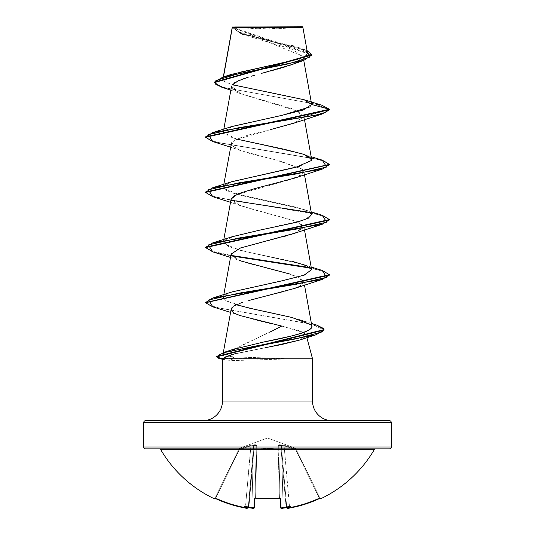 <?xml version="1.0" encoding="UTF-8"?>
<svg xmlns="http://www.w3.org/2000/svg" width="535" height="535" viewBox="0 0 535 535"><rect width="100%" height="100%" fill="white"/><g stroke="black" fill="none" stroke-linecap="round" stroke-linejoin="round"><path stroke-width="0.4" stroke-dasharray="2.67 2.01" d="M289.676 508.029L289.676 508.036C300.015 506.143 309.946 502.987 319.482 498.566L320.646 498.152L320.9 498.673L320.284 498.225L304.876 504.244L289.676 508.029L287.455 507.889A91.605 43.375 36.7 0 0 290.237 506.531A91.605 48.17 -33.8 0 1 285.128 507.889A123.458 122.99 0 0 1 283.196 508.15L280.989 508.029L280.741 498.56L279.504 498.152A123.812 111.28 0 0 1 267.5 498.673L267.5 498.386A123.19 110.725 0 0 1 255.556 497.864L255.496 498.152A123.812 111.28 180 0 0 267.5 498.673A123.812 111.28 0 0 1 255.496 498.152L254.259 498.56L254.011 508.029L251.804 508.15A123.458 122.99 -0 0 1 249.872 507.889A91.605 48.17 33.8 0 1 244.762 506.531A91.605 43.375 -36.7 0 0 247.544 507.889L248.253 507.481L252.56 458.248L248.24 507.595L247.544 507.889A91.605 43.375 -36.7 0 1 244.762 506.531L248.541 506.257L253.697 445.428L254.152 445.428L253.175 458.248L251.885 507.595A122.843 122.375 180 0 1 249.818 507.314L248.935 506.685L253.175 458.248L248.935 506.685L249.818 507.314A122.843 122.375 180 0 0 251.885 507.595L253.175 458.248L248.935 506.685L248.541 506.257L248.935 506.685L254.152 445.428L253.697 445.428L248.541 506.257L248.267 507.314L248.541 506.257L244.762 506.531L248.541 506.257L248.935 506.685L248.541 506.257L244.762 506.531A91.605 48.17 33.8 0 0 249.872 507.889A123.458 122.99 180 0 0 251.804 508.15L254.011 508.029L254.259 498.56L255.556 497.864L256.753 449.059L267.5 448.504L278.173 449.367L279.444 497.864A123.19 110.725 180 0 1 255.556 497.864A123.19 110.725 180 0 0 267.5 498.386A123.19 110.725 180 0 0 279.444 497.864L278.173 449.367L267.5 448.504L256.827 449.367L255.556 497.864L254.934 498.239L256.305 445.842L256.212 449.627L256.827 449.367L255.556 497.864L256.773 449.367L256.212 449.627L254.941 498.018L255.556 497.864L254.941 498.018A0.622 0.562 1.5 0 1 254.259 498.56A0.622 0.562 -178.5 0 0 254.941 498.018L256.305 445.842L254.693 507.441L254.941 498.018L255.556 497.864A123.19 110.725 0 0 0 279.444 497.864L278.173 449.367L278.788 449.627L278.227 449.367L278.788 449.627L280.307 507.441L278.695 445.842L280.307 507.441L283.115 507.595A122.843 122.375 180 0 0 285.182 507.314L286.064 506.685L281.825 458.248L283.115 507.595L281.825 458.248L286.064 506.685L285.182 507.314A122.843 122.375 180 0 1 283.115 507.595L281.825 458.248L280.848 445.428L281.303 445.428L286.76 507.595L282.44 458.248L286.76 507.595L289.562 507.441A122.769 122.722 180 0 0 319.221 498.018L295.614 449.627L284.092 445.842L289.562 507.441L284.092 445.842L295.614 449.627L319.221 498.018A122.769 122.722 180 0 1 289.562 507.441L285.249 458.08L282.44 458.248L286.68 506.685L281.303 445.428L280.848 445.428L281.825 458.248L286.064 506.685L281.825 458.248L279.009 458.08L280.307 507.441L279.009 458.08L281.825 458.248L280.848 445.428L279.25 445.314L278.695 445.842L279.009 458.08L281.825 458.248L283.115 507.595L280.307 507.441A0.622 0.609 178.5 0 0 280.989 508.029L283.196 508.15L283.115 507.595L280.982 507.661L283.115 507.595L283.196 508.156A123.458 122.99 180 0 0 285.128 507.889L284.7 507.795L285.182 507.314A122.843 122.375 0 0 1 283.115 507.595A122.843 122.375 -0 0 0 285.182 507.314L284.7 507.795L285.128 507.889L284.7 507.795L286.459 506.257L286.064 506.685L286.459 506.257L286.68 506.685L286.459 506.257L290.237 506.531A91.605 48.17 -33.8 0 1 285.128 507.889L284.7 507.795L285.128 507.889L284.7 507.795L286.459 506.257L286.68 506.685L282.44 458.248L286.76 507.595L282.44 458.248L285.249 458.08L284.092 445.842L282.333 445.314L281.303 445.428L282.44 458.248L285.249 458.08L289.562 507.441L286.76 507.595L286.68 506.685L287.476 508.15A0.622 0.615 -5 0 1 286.76 507.595A0.622 0.615 175 0 0 287.476 508.15L289.676 508.029A123.384 123.338 180 0 0 319.482 498.56L295.614 449.627L296.169 449.367L319.823 497.864A0.622 0.615 154 0 0 320.646 498.152A0.622 0.615 -26 0 1 319.823 497.864L295.748 448.504L319.823 497.864L319.221 498.018L319.823 497.864L296.169 449.367L295.614 449.627L319.221 498.018A122.769 122.722 0 0 1 289.562 507.441L286.76 507.595L289.562 507.441L289.676 508.036L289.562 507.441A122.769 122.722 -0 0 0 319.221 498.018L319.576 498.513M239.386 449.627L239.185 449.059L238.831 449.367L239.386 449.627L250.908 445.842L245.438 507.441A122.769 122.722 180 0 1 215.779 498.018L239.386 449.627L215.779 498.018A122.769 122.722 180 0 0 245.438 507.441L250.908 445.842L239.386 449.627L238.831 449.367L215.177 497.864L239.252 448.504L215.177 497.864L215.779 498.018L239.386 449.627L215.779 498.018L215.177 497.864L238.831 449.367L239.386 449.627L239.593 448.19L267.5 438.038L295.407 448.19L295.815 449.059L284.272 445.274L281.303 444.759L278.902 444.779L278.187 445.274L278.247 449.059L267.527 448.19L256.753 449.059L256.813 445.274L255.228 444.759L250.728 445.274L239.185 449.059L250.728 445.274L253.697 444.759L256.098 444.779L256.813 445.274L256.753 449.059L267.473 448.19L278.247 449.059L278.187 445.274L279.772 444.759L284.272 445.274L295.815 449.059L295.407 448.19L267.5 438.038L239.593 448.19L239.185 449.059L250.728 445.274L254.145 444.913L256.813 445.274L256.753 449.059L278.247 449.059L278.187 445.274L280.855 444.913L284.272 445.274L295.815 449.059A0.622 0.609 154 0 1 296.169 449.367L295.614 449.627L295.407 448.19L295.815 449.059A0.622 0.609 -26 0 1 296.169 449.367L295.775 448.557L296.169 449.367A0.622 0.609 -26 0 0 295.815 449.059L295.614 449.627L284.092 445.842L285.249 458.08L282.44 458.248L281.303 445.428L284.092 445.842L284.272 445.274L284.092 445.842L281.303 445.428A0.622 0.595 46.6 0 0 280.855 444.913L281.303 445.428L280.848 445.428L281.825 458.248L279.009 458.08L278.695 445.842L279.25 445.314L280.848 445.428L280.855 444.913A0.622 0.595 46.6 0 1 281.303 445.428L284.092 445.842L295.614 449.627L296.169 449.367A0.622 0.609 154 0 0 295.815 449.059L295.614 449.627L295.815 449.059L284.272 445.274L284.092 445.842L284.272 445.274L280.855 444.913L280.848 445.428L278.695 445.842A0.622 0.588 -1.5 0 0 278.187 445.274A0.622 0.588 178.5 0 1 278.695 445.842L280.059 498.018L278.788 449.627L278.227 449.367L279.444 497.864L280.741 498.56L280.989 508.029A0.622 0.609 -1.5 0 1 280.307 507.441L278.788 449.627A0.622 0.588 -1.5 0 0 278.247 449.059L278.788 449.627L278.247 449.059A0.622 0.588 -1.5 0 1 278.788 449.627L278.695 445.842L281.303 445.428A0.622 0.595 -133.4 0 0 280.855 444.913L280.848 445.428L280.855 444.913L278.187 445.274A0.622 0.588 -1.5 0 1 278.695 445.842A0.622 0.588 178.5 0 0 278.187 445.274L278.173 449.367L256.753 449.059L256.212 449.627L256.753 449.059L278.227 449.367L256.753 449.059A0.622 0.588 1.5 0 0 256.212 449.627L256.305 445.842L255.75 445.314L254.152 445.428L253.175 458.248L251.885 507.595L254.693 507.441L255.991 458.08L253.175 458.248L255.991 458.08L256.305 445.842L254.693 507.441L251.885 507.595L253.175 458.248L255.991 458.08L253.175 458.248L254.152 445.428L255.75 445.314L256.305 445.842A0.622 0.588 -178.5 0 1 256.813 445.274A0.622 0.588 1.5 0 0 256.305 445.842L254.152 445.428L254.145 444.913L254.152 445.428L250.908 445.842L245.438 507.441L248.24 507.595L252.56 458.248L249.751 458.08L252.56 458.248L253.697 445.428L248.24 507.595L245.438 507.441L249.751 458.08L252.56 458.248L249.751 458.08L250.908 445.842L253.697 445.428L254.145 444.913L254.152 445.428L256.305 445.842L256.212 449.627L256.753 449.059A0.622 0.588 -178.5 0 0 256.212 449.627A0.622 0.588 1.5 0 1 256.753 449.059L256.813 445.274A0.622 0.588 -178.5 0 0 256.305 445.842A0.622 0.588 1.5 0 1 256.813 445.274L254.145 444.913A0.622 0.595 -46.6 0 0 253.697 445.428L250.908 445.842L250.728 445.274L250.908 445.842L239.386 449.627L238.831 449.367A0.622 0.615 161.2 0 1 239.185 449.059L239.386 449.627L250.908 445.842L254.152 445.428L254.145 444.913A0.622 0.595 133.4 0 0 253.697 445.428A0.622 0.595 -46.6 0 1 254.145 444.913L250.728 445.274L250.908 445.842L250.728 445.274L239.185 449.059L239.386 449.627M160.788 449.754L374.212 449.754L160.788 449.754M389.453 448.838L145.547 448.838M234.785 26.75L267.5 28.923L300.215 26.75L234.785 26.75L300.215 26.75A247.625 247.625 0 0 1 234.785 26.75L302.389 26.75L234.785 26.75M311.664 104.486L307.732 101.082L297.674 97.945L234.925 85.413L225.743 82.283L222.901 79.147L223.215 78.424L239.787 72.071L297.507 59.358L305.231 56.182L307.505 53.005L232.31 27.151L239.011 32.635L257.348 37.992L302.074 48.698L307.07 50.591L240.222 33.11L232.297 27.064L232.21 27.68L311.678 55.118L303.826 49.755L240.482 33.665L232.324 27.038L303.044 56.416L297.273 62.374M312.52 401.003L222.48 401.003L312.52 401.003M202.778 420.704L332.222 420.704L202.778 420.704M231.127 309.197L231.254 310.4C230.819 310.648 232.09 311.691 235.046 313.537C246.14 317.69 261.695 321.863 281.731 326.062L298.971 330.657L303.365 332.502L306.174 335.104L306.863 337.665L306.174 335.104C306.568 336.054 305.712 337.137 303.606 338.354L299.446 340.106M265.099 347.703L235.433 353.648M229.161 355.421L226.392 356.39M226.118 356.497L222.5 358.798L225.857 360.088L234.564 360.53L284.627 359.025L234.564 360.53L224.031 359.727L222.513 358.651M312.52 358.798L284.627 358.798L312.52 358.798M216.428 356.45L217.712 357.507L230.451 358.564L284.934 358.564L234.932 356.925C230.431 356.919 227.194 356.644 225.222 356.109L222.955 354.625L223.349 353.949L225.823 352.297L231.922 349.763M230.371 351.93L242.074 345.215L270.957 331.667M143.688 422.556L391.312 422.556L143.688 422.556M391.312 446.986L143.688 446.986L391.312 446.986M296.209 62.869L292.07 64.548M288.793 65.691L286.546 66.42M282.948 67.51L280.842 68.126M277.177 69.155L274.408 69.911M270.503 70.961L267.661 71.717M251.403 76.184L254.64 75.248M240.957 79.668L238.844 80.544M231.214 74.445L223.215 78.424L223.49 76.893L223.215 78.424L224.499 81.561L232.324 84.697L231.548 86.269L240.884 93.739L292.023 108.665L303.867 116.128L303.907 116.543L295.521 122.629M270.188 129.684C270.931 130.252 240.683 134.633 231.494 142.825M231.127 143.741L236.263 148.857L249.658 153.411L279.537 160.868L302.342 169.113L303.873 171.314L301.038 175.199L287.181 180.469L235.039 195.141M231.133 198.886L236.269 204.009L253.182 209.513L298.162 221.851L303.873 226.472L294.852 233.18M231.127 254.045L235.266 258.666L249.149 263.581L290.619 274.254L300.068 277.939L303.873 281.624L299.526 286.352L286.098 291.087L248.735 300.543M233.681 306.254L242.857 302.322M240.777 303.024L238.189 304.007M236.737 304.629L234.671 305.659M231.936 307.692L231.22 308.842M299.172 340.2L306.174 335.104L303.372 332.509L281.731 326.062L235.895 348.512M232.498 350.532L225.222 356.109L234.932 356.925L230.451 358.564L230.451 359.025L234.564 360.53L230.451 359.025L222.486 358.758M234.771 348.847L263.153 342.119M311.912 326.296L311.056 324.792M236.363 304.796L226.305 300.904L223.804 298.831L223.463 296.865C223.423 295.955 225.355 294.651 229.261 292.933L232.157 291.889M223.831 294.591L223.429 298.115L226.305 300.904L247.685 307.739M292.846 261.535L246.414 251.804L229.14 246.936L223.362 242.067L234.163 236.102L259.783 230.13M311.637 214.488L307.063 210.757L295.775 207.105L233.568 193.316L225.643 190.072L223.362 186.909L231.301 181.867M299.854 166.224L311.611 160.085M236.831 139.127L227.482 135.91L223.362 131.757L231.515 126.641M291.756 45.482L252.821 36.32L238.068 31.732L232.217 27.285L242.669 34.487L292.632 49.387L303.084 56.837L292.772 64.287M238.055 27.165L296.571 27.211M264.043 72.68L261.12 73.462M237.119 81.34L235.246 82.35M234.009 83.152L232.223 88.623L241.8 94.086L298.657 111.407L303.907 116.543L329.406 109.708L315.657 104.084L221.724 87.198M221.751 87.212L315.67 104.084L329.406 109.708L303.907 116.543L294.558 122.976M321.809 105.214L225.797 87.907L217.317 85.025L214.428 82.143L217.324 85.032L225.817 87.914L321.843 105.221M297.386 59.392L299.66 58.649M305.478 56.021L306.334 55.386M307.498 52.965L298.436 47.488L293.889 46.077M145.547 420.704L389.453 420.704L145.547 420.704M332.222 420.704L204.022 420.704L332.222 420.704M232.478 354.424L269.072 346.974M232.05 311.537L231.254 310.4M294.564 288.432L301.954 284.887L303.806 281.343L290.619 274.254M230.518 257.449L240.442 260.859L231.133 254.787L238.53 248.721L283.751 236.577M286.921 235.701L288.987 235.099M294.558 233.28L303.806 227.482L297.781 221.684L240.436 205.701L231.1 199.04M294.564 178.128L303.037 173.621L302.342 169.113L275.418 159.831L240.442 150.556L231.421 145.286L235.005 140.016L271.011 129.483M212.783 141.561L315.51 158.862L325.554 161.751L329.386 164.633L325.554 161.751L315.516 158.868L212.816 141.568M212.783 196.713L315.51 214.02L325.554 216.902L329.386 219.785M212.783 251.865L231.655 255.957L212.816 251.878M329.406 275.171L324.558 271.673L310.761 268.175L324.237 271.559L329.386 274.943M212.79 306.849L311.263 324.076L324.016 329.821M218.166 358.109L230.451 359.025L284.627 359.025L230.451 359.025M205.594 136.826L208.971 139.735L218.728 142.651L322.19 160.119L219.497 142.825L209.446 139.943L205.614 137.054M205.594 191.978L212.402 196.138L231.334 200.291M310.046 212.422L322.184 215.277M205.594 247.13L212.408 251.289L231.347 255.449L212.783 251.403L205.614 247.364M322.217 270.436L310.053 267.574L322.184 270.429M316.773 325.113L219.731 308.167L209.673 305.338L205.614 302.516L209.673 305.338L219.718 308.167L316.74 325.106M324.036 330.048L320.967 327.152L311.979 324.25L212.823 306.863M329.406 220.019L326.036 217.103L316.279 214.194L212.816 196.72M311.664 104.593L310.032 106.893M232.023 126.474L223.383 132.513L236.804 139.12L302.977 154.047L311.169 156.708M232.029 181.626L224.66 185.07L223.811 188.521L241.191 195.415L302.971 209.198L311.624 214.435L305.064 219.664L259.816 230.124M232.023 236.778L224.794 240.115L223.677 243.478L240.161 250.313L302.977 264.357L311.624 269.553M232.029 291.929L229.261 292.933C225.924 294.243 223.991 295.554 223.463 296.865M252.359 308.809L253.998 309.176C272.569 312.828 288.432 316.499 301.593 320.184M311.39 323.414L302.516 320.485L311.698 325.675L311.892 326.203M232.163 349.683L230.384 350.311C226.191 351.99 223.844 353.2 223.349 353.949C222.426 354.912 223.048 355.635 225.222 356.109M230.451 358.564L234.932 356.925L284.934 358.564L230.451 358.564L218.066 357.621L216.474 356.671M322.217 215.284L219.497 197.977L209.446 195.094L205.614 192.212M302.857 27.225L232.31 27.151M375.811 448.838L159.189 448.838L375.811 448.838M247.351 508.223L230.124 504.244L214.716 498.225L214.1 498.673L214.354 498.152L215.518 498.56A123.384 123.338 180 0 0 245.324 508.029L247.524 508.15A0.622 0.615 -175 0 0 248.24 507.595A0.622 0.615 5 0 1 247.524 508.15M320.044 498.319L319.823 497.864L319.221 498.018L319.823 497.864L320.044 498.319M280.066 498.239L280.059 498.018A0.622 0.562 178.5 0 0 280.741 498.56A0.622 0.562 -1.5 0 1 280.059 498.018L279.444 497.864A123.19 110.725 0 0 1 267.5 498.386L267.5 498.673A123.812 111.28 180 0 0 279.504 498.152L280.066 498.239M254.018 507.661L254.693 507.441A0.622 0.609 1.5 0 1 254.011 508.029A0.622 0.609 -178.5 0 0 254.693 507.441L251.885 507.595L253.864 507.675M239.185 449.059L239.593 448.19L239.185 449.059A0.622 0.609 26 0 0 238.831 449.367L239.225 448.557L238.831 449.367A0.622 0.609 26 0 1 239.185 449.059A0.622 0.609 -154 0 0 238.831 449.367L238.831 449.367A0.622 0.615 -18.8 0 1 239.185 449.059M251.885 507.595L251.804 508.156L251.885 507.595A122.843 122.375 -0 0 1 249.818 507.314L250.3 507.795L249.872 507.889L250.3 507.795L249.872 507.889L250.3 507.795L249.818 507.314A122.843 122.375 0 0 0 251.885 507.595L251.804 508.156L251.885 507.595M320.358 498.212A0.622 0.615 154 0 1 319.823 497.864A0.622 0.615 -26 0 0 320.358 498.212M320.405 498.199L319.823 497.864L320.405 498.199L319.482 498.566L319.221 498.018L319.475 498.56M214.956 498.319L215.177 497.864L215.779 498.018A122.769 122.722 -0 0 0 245.438 507.441L248.24 507.595L245.438 507.441L245.324 508.036L245.438 507.441A122.769 122.722 -0 0 1 215.779 498.018L215.518 498.566L215.779 498.018L215.177 497.864A0.622 0.615 26 0 1 214.354 498.152A0.622 0.615 -154 0 0 215.177 497.864L214.923 498.386M286.947 507.795L286.733 507.314L287.455 507.889A91.605 43.375 36.7 0 0 290.237 506.531L286.459 506.257L290.237 506.531L286.459 506.257L286.947 507.795M215.177 497.864A0.622 0.615 -154 0 1 214.642 498.212A0.622 0.615 26 0 0 215.177 497.864L214.595 498.199L215.177 497.864L214.595 498.199L215.518 498.566L215.779 498.018L215.525 498.56M283.196 508.156L283.115 507.595L283.196 508.156L284.974 507.916M245.438 507.441L245.324 508.029L245.438 507.441M249.872 507.889L250.3 507.795L248.935 506.685L250.3 507.795L249.872 507.889M223.302 76.953L222.901 79.147M303.044 56.416L303.753 60.368M223.831 129.136L223.362 131.757M303.867 116.128L304.482 119.566M223.831 184.287L223.362 186.909M303.873 171.314L304.482 174.718M223.831 239.439L223.362 242.067M303.873 226.472L304.482 229.869M303.873 281.624L304.482 285.021M223.322 352.598L222.955 354.625M242.669 34.487L240.482 33.665M241.8 94.086L230.839 90.194M232.21 27.68L232.21 27.265M298.436 47.488L302.074 48.698M224.031 359.727L222.48 359.299M239.82 315.51L230.558 312.38M240.436 205.701L230.518 202.297M240.442 150.556L230.518 147.138M302.971 209.198L311.169 211.86M302.977 264.357L311.169 267.018M295.407 448.19L295.748 448.504M239.593 448.19L239.252 448.504M280.307 507.441L281.584 508.243M280.173 498.279L279.497 498.212M254.827 498.279L255.503 498.212M286.767 507.668L287.997 508.243M253.57 508.237L251.898 508.17M250.026 507.916L251.804 508.156M247.003 508.243L245.324 508.036C234.985 506.143 225.054 502.987 215.518 498.566"/><path stroke-width="0.8" d="M375.811 448.838A1.859 1.859 0 0 0 374.212 449.754A123.812 123.812 0 0 1 320.9 498.673A0.622 0.622 0 0 1 320.077 498.386L320.077 498.386A0.622 0.622 0 0 0 320.9 498.673A123.812 123.812 0 0 0 374.212 449.754L160.788 449.754A123.812 123.812 0 0 0 214.1 498.673L214.716 498.225L230.124 504.244L245.324 508.029L247.544 507.889A91.605 43.375 -36.7 0 1 244.762 506.531A91.605 48.17 33.8 0 0 249.872 507.889A123.458 122.99 0 0 0 251.804 508.15L254.011 508.029L254.259 498.56L255.496 498.152L267.5 498.673L280.373 498.225L280.741 498.56L280.989 508.029L283.196 508.15A123.458 122.99 -0 0 0 285.128 507.889A91.605 48.17 -33.8 0 0 290.237 506.531A91.605 43.375 36.7 0 1 287.455 507.889L289.676 508.029L304.876 504.244L320.284 498.225L320.9 498.673L320.284 498.225M295.708 448.838L389.453 448.838A1.859 1.859 0 0 0 391.312 446.986L143.688 446.986A1.859 1.859 0 0 0 145.547 448.838A1.859 1.859 0 0 1 143.688 446.986L391.312 446.986L391.312 422.556A1.859 1.859 0 0 0 389.453 420.704L145.547 420.704A1.859 1.859 0 0 0 143.688 422.556L391.312 422.556L143.688 422.556L143.688 446.986L143.688 422.556A1.859 1.859 0 0 1 145.547 420.704L389.453 420.704A1.859 1.859 0 0 1 391.312 422.556L391.312 446.986A1.859 1.859 0 0 1 389.453 448.838L295.915 448.838M232.35 27.292L223.49 76.893L232.35 27.292L302.857 27.225L302.389 26.75L232.31 27.051L302.389 26.75L302.857 27.225L232.31 27.051M332.222 420.704A19.695 19.695 0 0 1 312.52 401.003L312.52 358.798L306.863 337.665L312.52 358.798L222.48 358.798L312.52 358.798L312.52 401.003A19.695 19.695 0 0 0 332.222 420.704M222.48 401.003A19.695 19.695 0 0 1 202.778 420.704A19.695 19.695 0 0 0 222.48 401.003L312.52 401.003L222.48 401.003L222.48 358.798L222.48 401.003M299.446 340.106L281.149 344.647L265.099 347.703M235.433 353.648L229.161 355.421M226.392 356.39L225.877 356.591M222.513 358.651L232.478 354.424M270.957 331.667L281.731 326.062L239.82 315.51L235.046 313.537L232.05 311.537M297.273 62.374L296.209 62.869M292.07 64.548L288.793 65.691M286.546 66.42L282.948 67.51M280.842 68.126L277.177 69.155M274.408 69.911L270.503 70.961M267.661 71.717L261.12 73.462M254.64 75.248L251.403 76.184M237.119 81.34L248.735 76.993L240.957 79.668M238.844 80.544L232.33 84.691L304.161 99.751L311.664 104.593M295.521 122.629L270.188 129.684M231.494 142.825L223.831 184.287M235.039 195.141L231.133 198.886L223.831 239.439M294.852 233.18L240.536 247.959L231.127 254.045L223.831 294.591M248.735 300.543L294.564 288.432L322.217 279.444L239.065 293.147L208.596 300.001L212.79 306.849L230.558 312.38M242.857 302.322L240.777 303.024M238.189 304.007L236.737 304.629M234.671 305.659L233.681 306.254M231.254 310.4L232.518 307.117L231.936 307.692M231.22 308.842L223.322 352.598M235.895 348.512L232.498 350.532M231.922 349.763L234.771 348.847M263.153 342.119C298.416 335.405 314.593 329.928 311.698 325.675C312.881 329.313 305.171 332.971 288.559 336.642L263.153 342.119L232.163 349.683L224.252 352.291L296.731 338.702L322.07 331.907L323.608 328.51L316.773 325.113L311.39 323.414M311.056 324.792L291.796 317.429L253.998 309.176L236.363 304.796M232.157 291.889L282.206 280.761L304.007 275.197L311.637 269.64L306.308 265.587L292.846 261.535M259.783 230.13L297.085 222.145L308.247 218.273L311.637 214.488L304.482 174.718M231.301 181.867L299.854 166.224M311.611 160.085L311.637 159.336L303.666 154.287L284.038 149.238L236.831 139.127M231.515 126.641L280.942 115.567L303.164 110.029L311.664 104.499L329.406 109.247L321.809 105.214M232.33 27.151L238.055 27.165M296.571 27.211L302.857 27.225L307.505 53.005M230.839 90.194L221.724 87.198L214.963 83.841L215.959 80.484L238.349 73.77L303.826 60.341L292.772 64.287L264.043 72.68M235.246 82.35L234.009 83.152M303.826 60.341L311.678 55.118L214.428 82.604L221.751 87.212M304.161 99.751L321.843 105.221L329.406 109.247L329.406 109.708L329.406 109.247L205.594 136.826L205.594 137.288L329.406 109.708L322.217 113.982L238.543 127.771L208.336 134.666L212.783 141.561L230.518 147.138M214.428 82.143L311.678 54.657L307.07 50.591L309.792 57.205L288.592 63.819L222.968 77.053L214.428 82.143L214.428 82.604M222.968 77.053L231.214 74.445L297.386 59.392M299.66 58.649L305.478 56.021M306.334 55.386L307.498 52.965M293.889 46.077L292.056 45.569M269.072 346.974L299.172 340.2L316.078 334.783L253.516 346.446L225.79 352.277L218.226 355.193L218.166 358.109L222.48 359.299M290.619 274.254L240.442 260.859M283.751 236.577L286.921 235.701M288.987 235.099L322.217 224.285L238.543 238.075L208.336 244.97L212.783 251.865L230.518 257.449M231.1 199.04L237.908 193.81L254.901 188.581L294.564 178.128L322.217 169.134L238.543 182.923L208.336 189.818L212.783 196.713L230.518 202.297M271.011 129.483L294.558 122.976L322.217 113.982M212.816 196.72L205.594 192.439L329.386 164.633L322.217 169.134M329.386 219.785L322.217 224.285M231.655 255.957L310.761 268.175L231.655 255.957M329.386 274.943L322.217 279.444M324.016 329.821L316.078 334.783M205.614 192.212L212.783 187.705L296.457 173.922L326.664 167.027L322.217 160.132L329.406 164.405L205.594 191.978L205.594 192.439M231.334 200.291L310.046 212.422M322.184 215.277L329.406 219.557L205.594 247.13L205.594 247.591L329.406 220.019L329.406 219.557M231.347 255.449L310.053 267.574L231.347 255.449M322.184 270.429L329.406 274.709L205.614 302.516L212.783 298.015L296.457 284.225L326.664 277.331L322.217 270.436L311.169 267.018M316.74 325.106L324.036 329.593L216.428 356.45L216.428 356.912L324.036 330.048L324.036 329.593M222.486 358.758L216.428 356.912M212.823 306.863L205.594 302.743L329.406 275.171L329.406 274.709M212.816 251.878L205.594 247.591M212.816 141.568L205.594 137.288M310.032 106.893L282.072 115.333L232.023 126.474L212.783 132.553L316.265 115.079L326.029 112.163L329.406 109.247L311.664 104.499M302.977 154.047L310.006 157.237L311.457 160.507L295.855 167.321L232.029 181.626L212.783 187.705M259.816 230.124L232.023 236.778L212.783 242.863L296.457 229.074L326.664 222.179L322.217 215.284L311.169 211.86M311.624 269.553L304.468 275.043L283.002 280.601L232.029 291.929L212.783 298.015M247.685 307.739L252.359 308.809M301.593 320.184L302.516 320.485M216.474 356.671L224.252 352.291M205.614 247.364L212.783 242.863M205.614 137.054L212.783 132.553M145.547 448.838L389.453 448.838M374.212 449.754L160.788 449.754A1.859 1.859 0 0 0 159.189 448.838M319.475 498.56L320.646 498.152L319.482 498.56A123.384 123.338 180 0 1 289.676 508.029L287.455 507.889A91.605 43.375 36.7 0 0 290.237 506.531A91.605 48.17 -33.8 0 1 285.128 507.889L284.7 507.795L285.128 507.889A123.458 122.99 180 0 1 283.196 508.15L280.989 508.029L280.741 498.56L279.504 498.152A123.812 111.28 180 0 1 255.496 498.152L254.259 498.56L254.011 508.029L251.804 508.15A123.458 122.99 180 0 1 249.872 507.889A91.605 48.17 33.8 0 1 244.762 506.531A91.605 43.375 -36.7 0 0 247.544 507.889L248.267 507.314L247.524 508.15A0.622 0.615 5 0 0 248.24 507.595L248.24 507.595A0.622 0.615 -175 0 1 247.524 508.15L247.351 508.223M214.716 498.225L214.649 498.205A0.622 0.615 -154 0 1 214.354 498.152L214.1 498.673A123.812 123.812 0 0 1 160.788 449.754M289.676 508.029L289.676 508.036C287.917 508.538 286.941 508.39 286.76 507.595L286.76 507.595A0.622 0.615 -5 0 0 287.476 508.15A0.622 0.615 175 0 1 286.76 507.595L286.767 507.668M280.307 507.441L280.066 498.239L280.307 507.441A0.622 0.609 -1.5 0 0 280.989 508.029A0.622 0.609 178.5 0 1 280.307 507.441C280.574 508.31 281.537 508.544 283.196 508.156L281.584 508.243M254.934 498.239L254.693 507.441L254.934 498.239M280.059 498.018L267.5 498.734L256.325 498.279M287.455 507.889L286.733 507.314L287.455 507.889M214.1 498.673L214.956 498.319M247.524 508.15L245.324 508.029A123.384 123.338 180 0 1 215.518 498.56L214.354 498.152A0.622 0.615 26 0 0 214.642 498.212M247.003 508.243L248.24 507.595C247.598 508.377 246.622 508.524 245.324 508.036L245.324 508.036C234.985 506.143 225.054 502.987 215.518 498.566L214.595 498.199L215.525 498.56M280.079 498.159A0.622 0.562 -1.5 0 0 280.741 498.56A0.622 0.562 178.5 0 1 280.126 498.259M254.874 498.259A0.622 0.562 -178.5 0 1 254.259 498.56A0.622 0.562 1.5 0 0 254.921 498.159M249.872 507.889L250.3 507.795L249.872 507.889M254.011 508.029A0.622 0.609 1.5 0 0 254.693 507.441A0.622 0.609 -178.5 0 1 254.011 508.029M256.044 498.259L279.497 498.212M232.264 27.138L223.302 76.953M303.753 60.368L311.644 104.211M231.548 86.269L223.831 129.136M304.482 119.566L311.637 159.336M304.482 229.869L311.637 269.64M304.482 285.021L311.912 326.296M232.21 27.68L232.21 27.265M311.678 55.118L311.678 54.657M329.406 164.405L329.406 164.86M205.594 302.288L205.594 302.743M311.169 156.708L322.217 160.132M287.997 508.243L289.676 508.036C300.015 506.143 309.946 502.987 319.482 498.566L320.405 498.199L319.823 497.864M254.693 507.494L253.57 508.237M251.898 508.17L250.026 507.916M214.595 498.199L215.177 497.864L214.595 498.199M284.974 507.916L283.196 508.156M254.693 507.441C254.319 508.303 253.356 508.544 251.804 508.156"/></g></svg>

